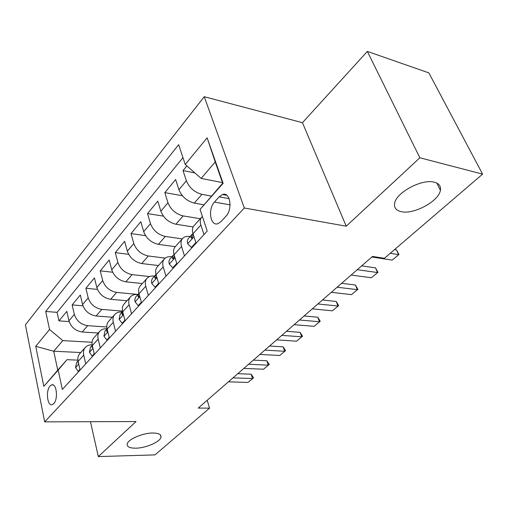 <?xml version="1.0" encoding="UTF-8"?>
<svg xmlns="http://www.w3.org/2000/svg" width="508" height="508" viewBox="0 0 508 508"><rect width="100%" height="100%" fill="white"/><g stroke="black" fill="none" stroke-linecap="round" stroke-linejoin="round"><path stroke-width="0.76" d="M152.775 433.013C158.591 433.076 161.328 434.448 160.998 437.128C160.344 441.808 145.866 448.113 135.75 448.183C129.762 448.202 126.911 446.83 127.197 444.062C127.756 439.407 142.672 432.937 152.775 433.013M434.289 182.213C439.026 183.49 441.065 186.176 440.398 190.278C438.925 201.2 413.715 214.789 401.237 211.658C396.164 210.522 393.96 207.778 394.621 203.441C395.802 192.722 421.957 178.556 434.289 182.213M53.74 403.625C58.471 399.04 56.509 382.613 51.562 384.918L50.095 385.972C45.453 390.614 47.358 406.832 52.343 404.603L53.74 403.625M204.241 96.711L25.4 324.828L44.691 421.862L244.316 208.001L204.241 96.711L302.457 122.688L346.227 226.2L419.856 157.778L367.354 51.416L302.457 122.688M367.354 51.416L428.847 72.873L482.6 174.123L419.856 157.778M186.855 165.906L183.02 170.548L194.869 172.917M203.911 204.794L194.297 203.105C186.963 201.162 181.839 196.698 178.905 189.7L175.635 179.502L164.827 192.596L182.391 195.751M193.167 226.93L175.914 224.244C168.669 222.46 163.652 218.116 160.865 211.214L157.798 201.117L147.511 213.582L163.417 216.135M175.273 246.678L158.413 244.361C151.257 242.722 146.355 238.493 143.701 231.68L140.818 221.691L131.013 233.572L145.542 235.649M158.426 265.551L141.738 263.538C134.671 262.033 129.87 257.912 127.337 251.187L124.631 241.306L115.278 252.641L128.651 254.337M142.342 283.559L125.825 281.826C118.847 280.448 114.148 276.435 111.735 269.799L109.182 260.026L100.247 270.853L112.643 272.231M126.975 300.774L110.636 299.301C103.734 298.031 99.136 294.119 96.825 287.566L94.424 277.908L85.884 288.258L97.434 289.376M112.268 317.24L96.107 316.001C89.294 314.839 84.785 311.023 82.582 304.559L80.315 295.008L72.142 304.914L82.956 305.816M100.305 347.942L98.165 339.096C97.472 335.959 97.974 333.375 99.682 331.337C101.384 329.476 103.708 328.632 106.655 328.79L107.029 328.816M115.564 331.26L113.29 322.301C112.547 319.126 113.024 316.528 114.725 314.49C116.421 312.642 118.758 311.817 121.736 312.02L122.117 312.052M131.553 313.779L129.134 304.705C128.34 301.492 128.791 298.875 130.48 296.85C132.169 295.008 134.518 294.215 137.528 294.462L137.909 294.5M148.323 295.44L145.752 286.245C144.901 283 145.32 280.365 146.996 278.352C148.673 276.523 151.035 275.761 154.076 276.06L154.464 276.104M165.945 276.174L163.201 266.865C162.293 263.582 162.674 260.934 164.332 258.934C166.002 257.124 168.37 256.394 171.444 256.75L171.831 256.8M184.474 255.918L181.553 246.494C180.581 243.167 180.911 240.506 182.556 238.525C184.201 236.734 186.582 236.049 189.681 236.468L190.081 236.525M482.6 174.123L384.41 258.28L372.51 256.445L198.253 408.07L209.544 408.153L207.201 400.285M219.151 196.831L214.465 202.076C207.601 209.112 210.369 226.644 217.97 223.666L221.107 221.52L225.895 216.325C232.994 209.29 230.13 191.427 222.504 194.501L219.151 196.831L229.127 198.666M66.973 359.683L58.198 370.084L62.332 389.458L207.213 231.057L200.063 209.417L222.695 183.204L215.221 161.944L201.162 178.422L185.217 164.478L178.676 144.672L45.707 311.474L49.549 329.501L62.782 340.608L53.727 351.225L57.753 370.129L66.973 359.683L77.908 360.147M58.198 370.084L43.828 386.359L35.725 346.323L49.549 329.501M185.217 164.478L207.124 137.827L223.12 183.299L200.063 209.417M106.832 326.993L87.694 325.679C80.931 324.574 76.473 320.815 74.327 314.401L72.142 304.914M98.19 333.007L82.201 331.991L87.694 325.679M122.536 311.106L101.841 309.41C94.99 308.204 90.449 304.356 88.202 297.853L85.884 288.258M137.947 294.456L116.63 292.405C109.696 291.09 105.054 287.141 102.711 280.556L100.247 270.853M149.593 276.555L132.105 274.612C125.089 273.183 120.345 269.132 117.888 262.458L115.278 252.641M165.195 258.121L148.311 255.975C141.211 254.419 136.366 250.26 133.788 243.497L131.013 233.572M182.239 238.881L165.31 236.436C158.121 234.734 153.168 230.461 150.463 223.615L147.511 213.582M200.254 218.707L183.153 215.913C175.876 214.071 170.815 209.677 167.97 202.736L164.827 192.596M211.334 196.082L201.911 194.348C194.551 192.341 189.37 187.82 186.379 180.791L183.02 170.548M182.95 157.62L57.106 312.35L58.979 320.865L69.145 321.583M82.201 331.991C75.476 330.924 71.056 327.203 68.942 320.815L66.808 311.372L58.979 320.865M196.063 243.249L193.021 233.756C192.005 230.403 192.316 227.743 193.942 225.781L202.381 216.427M203.987 234.582L200.87 225.044C199.828 221.672 200.114 219.011 201.733 217.056M182.556 238.525L175.158 246.812C173.507 248.806 173.152 251.454 174.098 254.768L176.949 264.141M164.332 258.934L157.296 266.814C155.626 268.821 155.238 271.462 156.121 274.733L158.794 283.997M146.996 278.352L140.297 285.858C138.608 287.877 138.182 290.506 139.008 293.738L141.516 302.882M130.48 296.85L124.085 304.006C122.396 306.038 121.933 308.648 122.707 311.842L125.063 320.872M114.725 314.49L108.623 321.323C106.921 323.361 106.432 325.958 107.156 329.108L109.372 338.023M99.682 331.337L93.853 337.864C92.145 339.903 91.631 342.481 92.31 345.599L94.399 354.4M85.731 363.874L83.718 355.143C83.064 352.05 83.591 349.479 85.306 347.434C86.995 345.592 89.275 344.722 92.151 344.818M85.306 347.434L79.731 353.682C78.016 355.721 77.476 358.286 78.118 361.359L80.086 370.046M222.485 182.613L201.162 178.422M90.456 421.704L98.317 456.584L155.01 454.889L209.544 408.153M98.317 456.584L136.023 421.551L44.691 421.862M346.227 226.2L244.316 208.001M80.753 352.533L53.727 351.225L35.725 346.323M92.043 342.265L62.782 340.608M57.106 312.35L45.707 311.474M222.695 183.204L223.12 183.299M215.221 161.944L207.124 137.827M43.828 386.359L57.753 370.129M390.207 253.308L398.621 254.654L396.5 249.923L398.945 254.502L392.195 260.102L371.888 256.991M394.532 249.599L396.5 249.923M392.195 260.102L398.945 254.502M195.84 242.557L191.37 247.447L187.611 243.624L187.293 241.109L187.909 239.039L191.897 234.506L190.875 237.484L191.713 238.309L193.199 234.315M192.989 233.648L191.897 234.506M357.257 269.723L377.527 272.542L375.514 267.868L377.958 272.294L371.38 277.755L351.13 275.05M361.671 265.881L375.514 267.868M371.38 277.755L377.958 272.294M191.37 247.447L192.126 247.548M176.74 263.462L172.758 267.818L169.208 263.963L168.935 261.474L169.583 259.404L173.399 255.06L172.333 258.045L173.126 258.883L174.485 256.038M174.022 254.495L173.399 255.06M337.141 287.223L357.346 289.655L355.435 285.032L357.886 289.319L351.46 294.646L331.28 292.322M341.636 283.312L355.435 285.032M351.46 294.646L357.886 289.319M172.758 267.818L173.507 267.906M158.598 283.318L155.054 287.198L151.695 283.318L151.467 280.848L152.337 278.492L155.804 274.612L154.692 277.597L155.448 278.454L156.623 276.473M317.894 303.968L338.023 306.045L336.213 301.473L338.652 305.625L332.391 310.826L312.287 308.851M322.459 299.993L336.213 301.473M332.391 310.826L338.652 305.625M155.054 287.198L155.797 287.274M141.332 302.216L138.195 305.651L135.02 301.752L134.823 299.307L135.719 296.958L138.919 293.376L137.897 296.221L138.608 297.091L139.567 295.764M299.466 320.002L319.507 321.748L317.786 317.221L320.224 321.253L314.103 326.333L294.094 324.682M304.095 315.976L317.786 317.221M314.103 326.333L320.224 321.253M138.195 305.651L138.932 305.714M124.892 320.211L122.123 323.24L119.113 319.335L120.098 314.293L122.618 311.487M122.638 311.556L121.882 313.982L122.555 314.865L123.279 314.039M281.807 335.369L301.752 336.81L300.107 332.334L302.539 336.252L296.564 341.205L276.65 339.858M286.48 331.299L300.107 332.334M296.564 341.205L302.539 336.252M122.123 323.24L122.847 323.291M109.214 337.375L106.788 340.03L103.93 336.118L104.966 331.108L107.074 328.759M107.118 328.955L106.591 330.93L107.232 331.826L107.721 331.387M264.865 350.114L284.696 351.269L283.14 346.843L285.56 350.647L279.718 355.492L259.912 354.419M269.583 346.005L283.14 346.843M279.718 355.492L285.56 350.647M106.788 340.03L107.499 340.074M94.247 353.759L92.132 356.07L89.421 352.158L90.5 347.18L92.234 345.256M92.316 345.637L91.98 347.129L92.85 347.866M248.596 364.268L268.319 365.163L266.827 360.788L269.24 364.484L263.525 369.221L243.84 368.402M253.352 360.128L266.827 360.788M263.525 369.221L269.24 364.484M92.132 356.07L92.837 356.102M79.94 369.418L78.111 371.411L75.533 367.5L76.657 362.56L78.048 361.017M78.188 361.658L78.01 362.623L78.581 363.538M232.962 377.869L252.565 378.517L251.149 374.199L253.549 377.793L247.955 382.429L228.39 381.845M237.75 373.704L251.149 374.199M247.955 382.429L253.549 377.793M78.111 371.411L78.816 371.437M96.107 316.001L101.841 309.41M110.636 299.301L116.63 292.405M125.825 281.826L132.105 274.612M141.738 263.538L148.311 255.975M158.413 244.361L165.31 236.436M175.914 224.244L183.153 215.913M194.297 203.105L201.911 194.348M178.905 189.7L186.379 180.791M68.942 320.815L74.327 314.401M82.582 304.559L88.202 297.853M96.825 287.566L102.711 280.556M111.735 269.799L117.888 262.458M127.337 251.187L133.788 243.497M143.701 231.68L150.463 223.615M160.865 211.214L167.97 202.736M193.021 233.756L200.87 225.044M174.098 254.768L181.553 246.494M156.121 274.733L163.201 266.865M139.008 293.738L145.752 286.245M122.707 311.842L129.134 304.705M107.156 329.108L113.29 322.301M92.31 345.599L98.165 339.096M78.118 361.359L83.718 355.143M230.08 204.876L214.465 202.076M187.7 243.719L193.986 236.772M192.418 237.712L190.875 237.484M169.291 264.058L175.006 257.746M173.838 258.235L172.333 258.045M151.778 283.413L156.966 277.679M156.159 277.762L154.692 277.597M135.096 301.847L139.808 296.647M139.319 296.361L137.897 296.221M119.183 319.43L123.457 314.712M123.26 314.09L121.882 313.982M104 336.213L107.861 331.946M107.626 331L106.591 330.93M89.484 352.254L92.97 348.399M92.685 347.167L91.98 347.129M75.597 367.595L78.74 364.122M78.41 362.642L78.01 362.623M160.998 437.128L160.426 434.969M440.398 190.278L436.848 183.128M53.118 384.956L51.562 384.918M226.809 195.307L222.504 194.501"/></g></svg>
